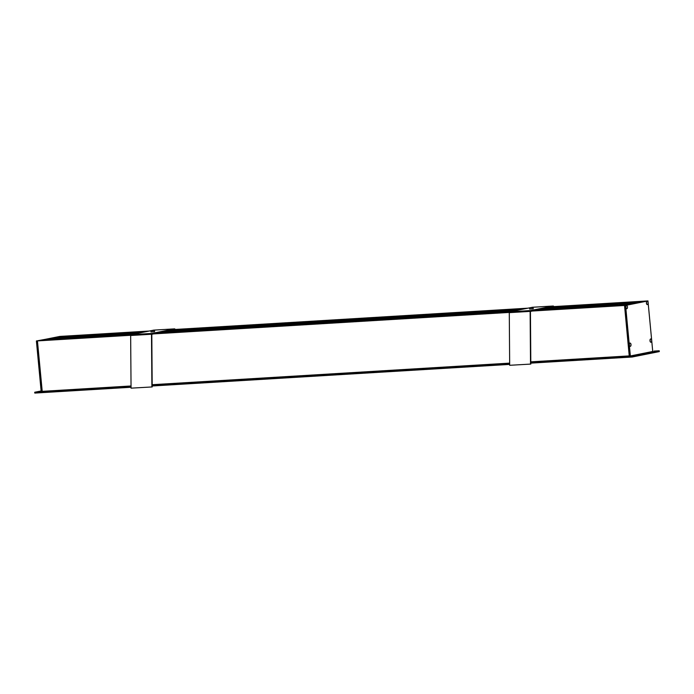 <?xml version="1.0" encoding="UTF-8"?>
<svg xmlns="http://www.w3.org/2000/svg" width="694" height="694" viewBox="0 0 694 694"><rect width="100%" height="100%" fill="white"/><g stroke="black" fill="none" stroke-linecap="round" stroke-linejoin="round"><path stroke-width="1.04" d="M541.858 308.899L609.358 304.822M163.229 331.758L516.648 310.418M42.36 340.086L48.58 338.681L138.028 333.276M42.403 339.913L131.851 334.508M157.061 332.99L510.48 311.658M535.681 310.131L629.493 304.466L635.669 303.235L619.508 304.215M541.979 308.873L609.358 304.805M144.317 332.018L54.869 337.423L48.693 338.655L138.141 333.25M163.35 331.732L516.77 310.4M646.409 302.558L646.461 303.452M650 340.207L650.061 341.136M654 351.077L659.161 350.765L659.257 351.598L632.156 357.02L627.038 357.332L626.951 356.49L632.061 356.187L632.139 357.02L659.248 351.598M628.304 304.709L534.484 310.374L628.296 304.709L624.531 305.464L646.921 300.988L614.832 303.963L609.419 304.137L617.452 303.113L620.176 303.122L620.367 303.859L609.506 305.013L620.367 303.859M642.011 301.968L620.323 303.278L641.959 301.977L635.782 303.209L619.629 304.189M530.719 311.129L625.572 305.403L630.352 355.961L629.311 356.022L624.531 305.464L629.25 356.031L530.806 362.285M530.815 362.415L626.968 356.612L627.09 357.315M629.38 344.337L629.441 345.256M625.849 306.67L626.04 307.234M34.839 393.082L34.743 392.24L34.839 393.082L40 392.761L39.922 391.919L42.213 391.347L37.441 340.901L41.206 340.155L130.906 334.734L41.206 340.155M56.006 337.353L36.4 340.971L41.18 391.529L131.036 386.107M509.301 312.421L152.099 333.988M130.672 335.28L36.4 340.971M610.33 303.885L548.147 307.642M522.946 309.16L169.527 330.5M630.352 355.961L652.742 351.476L647.962 300.918L553.109 306.644M527.908 308.171L174.489 329.503M149.279 331.029L59.831 336.425L37.441 340.901L42.221 391.459L34.752 392.24L41.128 390.965L34.743 392.24M659.283 351.485L632.156 357.02M632.295 356.881L632.061 356.187L659.161 350.765M629.311 356.022L626.951 356.49M626.005 307.954L625.91 306.271M627.471 306.904A1.657 0.824 -93.5 0 1 627.15 308.483A1.657 0.824 -93.5 0 1 626.274 308.457A1.657 0.824 -93.5 0 1 625.849 307.234A1.657 0.824 -93.5 0 1 626.109 305.742A1.657 0.824 -93.5 0 1 626.925 305.56A1.657 0.824 -93.5 0 1 627.471 306.904M625.945 307.737L625.867 306.496M650.157 341.483L650.061 339.8M651.623 340.442A1.657 0.824 -93.5 0 1 651.302 342.012A1.657 0.824 -93.5 0 1 650.425 341.986A1.657 0.824 -93.5 0 1 650 340.763A1.657 0.824 -93.5 0 1 650.261 339.271A1.657 0.824 -93.5 0 1 651.076 339.088A1.657 0.824 -93.5 0 1 651.623 340.442M650.096 341.266L650.018 340.025M629.536 345.612L629.441 343.929M631.002 344.562A1.657 0.824 -93.5 0 1 630.681 346.132A1.657 0.824 -93.5 0 1 629.805 346.106A1.657 0.824 -93.5 0 1 629.38 344.883A1.657 0.824 -93.5 0 1 629.64 343.4A1.657 0.824 -93.5 0 1 630.456 343.218A1.657 0.824 -93.5 0 1 631.002 344.562M629.467 345.386L629.397 344.155M646.574 303.842L646.47 302.159M648.04 302.792A1.657 0.824 -93.5 0 1 647.719 304.371A1.657 0.824 -93.5 0 1 646.843 304.336A1.657 0.824 -93.5 0 1 646.418 303.122A1.657 0.824 -93.5 0 1 646.678 301.63A1.657 0.824 -93.5 0 1 647.493 301.448A1.657 0.824 -93.5 0 1 648.04 302.792M646.504 303.616L646.426 302.384M647.962 300.918L625.572 305.403M39.94 392.769L39.862 391.937M611.084 304.067L618.528 303.365M616.732 303.261L610.885 304.033L616.732 303.261M609.419 304.137L620.323 303.243M530.719 307.841L532.558 307.607L530.719 307.841M532.211 307.546L529.531 307.893L532.211 307.546M533.122 307.555L533.235 308.752L529.643 309.09L529.531 307.893M553.352 306.635L530.433 311.433L530.823 364.081L509.674 365.296L509.283 312.647A0.902 0.451 -93.5 0 1 509.648 311.823L532.385 307.277L553.231 306.019A0.902 0.451 -93.5 0 1 553.257 306.011A0.902 0.451 -93.5 0 1 553.717 306.609M509.648 311.823L530.494 310.565L553.231 306.019L532.411 307.269A0.902 0.451 86.5 0 0 532.411 307.269A0.902 0.451 86.5 0 0 532.385 307.277M530.554 311.164L530.494 310.565A0.902 0.451 86.5 0 0 530.129 311.389L530.52 364.038M530.823 364.081L509.674 365.296M152.09 330.7L153.938 330.465L152.09 330.7M153.582 330.405L150.902 330.752L153.582 330.405M154.493 330.413L154.606 331.602L151.014 331.949L150.902 330.752M174.732 329.494L151.804 334.291L152.194 386.94L131.053 388.154L130.654 335.506A0.902 0.451 -93.5 0 1 131.019 334.682L153.756 330.127A0.902 0.451 86.5 0 0 153.756 330.127L174.602 328.869A0.902 0.451 -93.5 0 1 174.628 328.869A0.902 0.451 -93.5 0 1 175.096 329.468M153.816 330.127A0.902 0.451 86.5 0 0 153.782 330.127L174.628 328.869M174.654 329.468L174.602 328.869L151.873 333.424A0.902 0.451 86.5 0 0 151.5 334.248L151.899 386.896M152.194 386.94L131.053 388.154M155.864 333.233L509.535 311.884L155.864 333.233M612.229 303.608L549.353 307.399M524.144 308.925L170.724 330.257M145.514 331.775L56.067 337.18M56.006 337.345L144.369 332.01M169.57 330.483L522.99 309.151M548.199 307.633L610.39 303.877M42.36 339.982L131.374 334.612M156.575 333.085L509.995 311.753M535.204 310.227L629.016 304.571M40 392.761L131.045 387.261L40 392.761M152.194 385.985L509.674 364.402L152.194 385.985M530.815 363.127L627.029 357.323L530.815 363.127M39.931 392.648L131.045 387.148M152.186 385.873L509.665 364.289M530.815 363.014L627.02 357.21M39.87 392.049L131.036 386.549M152.186 385.274L509.665 363.691M39.922 391.919L131.036 386.419M152.186 385.144L509.665 363.561M152.186 384.832L509.665 363.248M530.806 361.973L629.25 356.031M42.213 391.347L131.036 385.977M152.177 384.702L509.656 363.127M530.806 361.843L629.302 355.901M632.234 356.282L659.222 350.886M553.231 306.019L553.283 306.609M509.283 312.647L530.129 311.389M131.019 334.682L151.873 333.424L151.925 334.014M130.654 335.506L151.5 334.248M659.3 351.537L659.231 350.826M34.769 393.021L34.7 392.301M609.306 304.284L609.358 304.883"/></g></svg>
